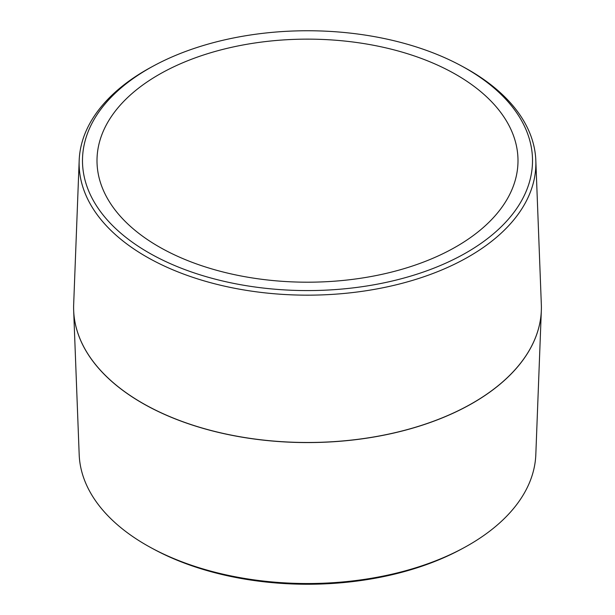 <?xml version="1.0" encoding="UTF-8"?>
<svg xmlns="http://www.w3.org/2000/svg" width="615" height="615" viewBox="0 0 615 615"><rect width="100%" height="100%" fill="white"/><g stroke="black" fill="none" stroke-linecap="round" stroke-linejoin="round"><path stroke-width="0.92" d="M158.655 246.6A210.499 121.532 180 0 1 97.001 160.669A210.499 121.532 180 0 1 307.5 39.137A210.499 121.532 180 0 1 517.999 160.669A210.499 121.532 180 0 1 388.057 272.945A210.499 121.532 180 0 1 158.655 246.6M153.596 65.89L151.305 67.127A228.373 131.848 0 0 0 79.181 160.4A228.373 131.848 0 0 0 146.016 256.547A228.373 131.848 0 0 0 397.221 284.561A228.373 131.848 0 0 0 535.819 160.4A228.373 131.848 0 0 0 463.695 67.127L461.404 65.89A225.021 129.919 180 0 1 469.16 251.035A225.021 129.919 180 0 1 148.384 252.527A225.021 129.919 180 0 1 153.596 65.89A225.021 129.919 180 0 1 461.404 65.89M535.819 160.4L541.331 304.471A233.892 135.031 180 0 1 541.392 307.454A233.892 135.031 180 0 1 397.006 432.214A233.892 135.031 180 0 1 142.119 402.94A233.892 135.031 180 0 1 73.608 307.454A233.892 135.031 180 0 1 73.669 304.471L79.181 160.4M541.331 310.529L535.819 454.6A228.373 131.848 180 0 1 463.695 547.873A228.373 131.848 180 0 1 151.305 547.873A228.373 131.848 180 0 1 79.181 454.6L73.669 310.529A233.892 135.031 0 0 0 142.119 403.025A233.892 135.031 0 0 0 394.615 432.86A233.892 135.031 0 0 0 541.331 310.529A233.892 135.031 0 0 0 541.392 307.546A233.892 135.031 0 0 0 541.392 307.5M151.305 547.873L153.596 549.11A225.021 129.919 0 0 0 461.404 549.11L463.695 547.873M73.608 307.5A233.892 135.031 0 0 0 73.608 307.546A233.892 135.031 0 0 0 73.669 310.529"/></g></svg>

